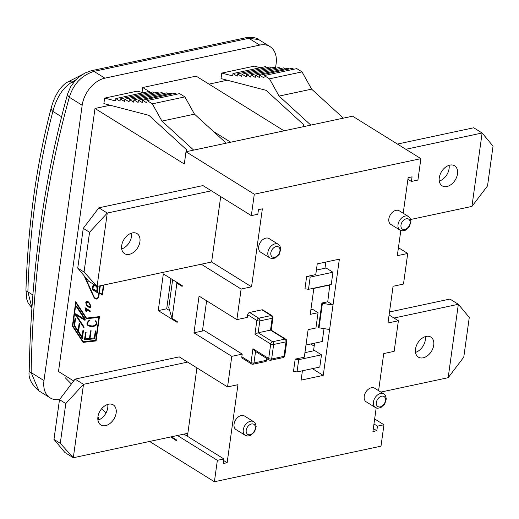 <?xml version="1.0" encoding="UTF-8"?>
<svg xmlns="http://www.w3.org/2000/svg" width="519" height="519" viewBox="0 0 519 519"><rect width="100%" height="100%" fill="white"/><g stroke="black" fill="none" stroke-linecap="round" stroke-linejoin="round"><path stroke-width="0.78" d="M410.659 219.492L471.933 206.413L487.529 185.88L493.05 146.111L482.119 133L471.933 206.413M397.437 144.061L473.711 127.778L482.119 133L405.839 149.29M457.499 173.878A11.801 8.019 -58.1 0 1 451.42 184.31A11.801 8.019 -58.1 0 1 442.156 185.841A11.801 8.019 -58.1 0 1 441.578 171.588A11.801 8.019 -58.1 0 1 454.625 165.795A11.801 8.019 -58.1 0 1 457.499 173.878M439.282 181.092A11.801 8.019 121.9 0 0 449.097 168.649A11.801 8.019 121.9 0 0 449.091 165.321M398.43 247.686L407.733 253.467L397.32 255.692L400.811 230.52M380.868 392.072L448.163 377.702L463.765 357.169L469.28 317.407L458.348 304.29L394.005 318.03M389.51 311.971L449.947 299.067L458.348 304.29L448.163 377.702M415.518 352.388A11.801 8.019 121.9 0 0 425.327 339.939A11.801 8.019 121.9 0 0 425.321 336.61M433.735 345.167A11.801 8.019 -58.1 0 1 427.65 355.606A11.801 8.019 -58.1 0 1 418.392 357.137A11.801 8.019 -58.1 0 1 417.814 342.877A11.801 8.019 -58.1 0 1 430.854 337.091A11.801 8.019 -58.1 0 1 433.735 345.167M378.591 390.658L383.736 353.569L394.148 351.35L398.391 320.761L387.978 322.98L393.071 286.28L403.484 284.055L407.733 253.467M171.471 436.784L176.804 440.099L176.694 440.852L170.693 436.946M53.976 439.405L59.497 399.636L65.796 403.561L60.282 443.323L53.976 439.405L64.907 452.516L73.315 457.739L187.852 433.287L187.437 436.284M81.918 74.775L66.458 82.664C59.633 87.555 54.553 95.944 51.232 107.842A8.427 4.23 14.7 0 0 52.873 111.377C56.824 96.982 63.234 87.224 72.096 82.099A8.427 7 -123 0 0 66.458 82.664A8.427 7 -123 0 0 66.322 82.755M51.251 107.757A8.427 4.23 14.7 0 0 51.225 107.835C36.362 164.705 27.935 225.506 25.95 290.231A8.427 2.465 1.7 0 0 27.87 291.866C29.843 227.75 38.172 167.585 52.873 111.377L61.573 116.781M25.956 290.16A8.427 2.465 1.7 0 0 25.95 290.231L26.865 299.573L28.221 303.187L31.931 307.761M31.931 307.709L27.87 291.866L32.879 294.98M172.645 279.683L168.766 307.618L172.016 318.335L177.264 321.598L177.161 322.364L158.25 310.609L163.342 273.902L182.253 285.658L182.15 286.423L176.895 283.16L176.583 282.135M251.54 363.942A2.108 2.108 0 0 0 253.097 364.215A2.108 1.291 -102.1 0 0 253.966 362.969A2.108 0.85 -172.1 0 1 251.027 362.502A2.108 1.434 121.9 0 0 251.54 363.942L242.347 358.227A2.108 1.434 -58.1 0 1 241.835 356.787L242.204 354.107L204.382 330.597L193.97 332.815L199.062 296.109L236.885 319.626L247.297 317.401L247.673 314.728A2.108 1.434 -58.1 0 1 249.561 312.47L261.926 309.83A2.108 1.434 -58.1 0 1 262.776 309.953L271.969 315.669A2.108 1.434 121.9 0 0 271.119 315.546A2.108 1.291 77.9 0 1 272.17 318.27A2.108 0.85 7.9 0 0 272.942 317.745A2.108 2.108 0 0 0 271.969 315.669M202.429 331.012L206.62 300.812M170.9 278.599L166.709 308.799L169.687 310.654M90.527 307.462L88.288 306.891L86.822 305.678L86.063 304.309L85.946 302.733L86.816 301.312M90.008 306.586L90.78 305.736L88.84 302.875L86.997 302.272M88.58 302.934L86.861 302.285L86.219 303.128L86.452 304.394L88.159 305.983L89.884 306.632L90.52 305.788L88.84 302.875M90.267 307.52L88.022 306.95L85.687 302.785L86.679 301.331L88.717 301.967L91.052 306.119L90.059 307.585M96.988 298.983A4.892 3.004 77.9 0 1 93.667 296.355L84.701 276.452M102.49 294.824L99.311 293.066L98.882 296.128A4.892 3.004 77.9 0 1 96.858 299.015A4.892 3.004 77.9 0 1 93.407 296.414L84.078 275.706M100.323 285.761L99.369 292.606L102.366 294.254L103.638 285.048M96.845 298.321A4.217 2.589 -102.1 0 0 96.975 298.295A4.217 2.589 -102.1 0 0 98.72 295.811L100.109 285.807M85.103 276.938L93.744 296.109A4.217 2.589 -102.1 0 0 96.716 298.354A4.217 2.589 -102.1 0 0 98.461 295.862L99.849 285.859M102.1 294.305L103.378 285.106M103.852 285.009L102.457 295.026L99.311 293.066M93.206 325.945L95.016 325.309L96.443 323.986L96.612 322.429L95.6 321.443L95.697 320.736L96.956 323.149L96.106 325.179L93.154 326.775C86.413 326.211 85.161 323.973 89.398 320.048L89.274 320.917C85.907 324.096 87.179 325.783 93.096 325.971L95.217 325.082L96.184 324.044L96.437 322.87L95.6 321.443M93.258 326.749C86.783 326.185 85.492 323.973 89.391 320.106M95.859 321.384L95.924 320.93M79.634 323.772L78.557 331.524L82.041 336.831L82.969 330.149L83.455 330.765L82.391 338.414L74.016 325.634L75.08 317.985L75.566 318.601L74.606 325.491L78.09 330.804L79.148 323.155L79.634 323.772M79.362 323.428L78.09 330.804M82.443 338.038L74.016 325.634M74.275 325.575L75.294 318.257M83.183 330.421L82.041 336.831M96.093 340.918L83.364 342.352L72.628 325.971L75.949 302.032M95.717 340.308L99.161 317.317L86.641 318.724L76.021 302.973L72.835 325.913L83.196 341.723L95.717 340.308L98.902 317.369L86.381 318.783L76.021 302.973M83.105 342.41L72.368 326.029L75.742 301.714L86.478 318.095L99.46 316.629L96.086 340.944L83.364 342.352M91.117 330.752L90.053 338.414L94.335 337.927L95.314 330.901L95.866 331.012L94.795 338.725L84.487 339.887L85.551 332.238L86.128 332.186L85.187 338.959L89.476 338.479L90.54 330.811L91.117 330.752M90.793 330.785L89.476 338.479M94.802 338.699L84.487 339.887M84.753 339.828L85.804 332.212M95.561 330.947L94.335 337.927M90.176 311.705L86.303 309.292L86.563 311.711L85.933 311.322L85.006 307.689L90.28 310.965L90.15 311.906L86.044 309.35M86.53 311.478L85.239 307.832M85.2 319.062L85.019 320.392L76.085 314.838L84.091 327.054L83.974 327.911L75.495 314.975L75.67 313.748L84.72 319.373L76.604 306.988L76.721 306.132L85.2 319.062M84.72 319.373L76.604 306.988M76.864 306.93L76.935 306.45M84.026 327.541L75.495 314.975M75.755 314.923L75.897 313.891M85.045 320.191L76.085 314.838M97.423 292.482L92.401 289.362L93.031 285.411L93.757 284.38M92.401 289.362L92.505 286.786L93.303 284.581M96.917 291.282L97.034 287.552L95.464 285.748L94.16 285.346L93.414 285.943L92.901 288.791L97.176 291.23L97.034 287.552M97.293 287.5L95.723 285.69L94.283 285.333M97.261 286.417L97.78 289.92L97.397 292.684L92.142 289.42M60.282 443.323L73.315 457.739L83.501 384.332L187.625 362.1L179.217 356.871L75.093 379.104L59.497 399.636M110.145 105.24L94.996 108.471L184.297 163.998L185.997 151.762L352.596 116.185L420.89 158.645L254.291 194.216L251.319 215.632L257.826 214.243L258.462 209.65L262.367 208.82L251.546 286.819L241.134 289.038L201.21 264.216L97.085 286.449L107.271 213.043L98.863 207.814L202.987 185.581L211.395 190.81L107.271 213.043L89.566 232.265L84.052 272.034L77.746 268.115L83.261 228.347L98.863 207.814M94.996 108.471L58.498 371.526L73.679 380.965M246.019 37.705A8.427 5.177 77.9 0 1 246.032 37.705A8.427 5.177 77.9 0 1 248.854 38.302L258.683 39.574C256.542 37.679 252.318 37.057 246.019 37.712M91.02 70.805A8.427 5.177 77.9 0 1 91.13 70.779L84.895 73.049L78.46 77.37L75.573 80.14L70.74 86.615L67.717 93.628A8.427 4.321 15.6 0 0 69.325 97.28C73.471 83.948 81.684 75.313 93.965 71.375L248.854 38.302L259.772 45.088A25.288 17.185 -58.1 0 1 269.938 46.554A25.288 17.185 -58.1 0 1 276.108 63.863L275.557 67.879M59.627 399.468A25.288 17.185 -58.1 0 1 50.148 397.872A25.288 17.185 -58.1 0 1 43.979 380.563L31.127 372.571A8.427 2.355 -179 0 1 29.207 371.027C28.104 377.754 31.335 384.365 38.899 390.859L31.127 372.571A885.622 543.737 77.9 0 1 69.325 97.28L82.177 105.273A25.288 17.185 -58.1 0 1 104.883 78.161L259.772 45.088M82.177 105.273L43.979 380.563M186.224 151.71L186.509 149.673L148.934 115.335L103.878 103.605L104.643 98.104L137.185 91.156L143.205 92.719M303.368 126.701L303.647 124.664L266.072 90.325L221.023 78.596L221.782 73.088L254.323 66.14L260.343 67.71M71.375 384.002L65.764 378.28L66.049 376.223M142.057 92.421L142.738 87.516L196.104 76.124L284.075 130.82M227.283 80.224L208.988 84.13M230.708 142.212L213.426 131.469M150.627 92.421L142.738 87.516M221.782 73.088L232.635 75.917L232.96 73.555L237.164 76.17L237.481 73.873L241.685 76.488L242.003 74.191L246.201 76.806L246.525 74.515L250.722 77.123L251.04 74.833L255.244 77.441L255.562 75.151L259.403 77.539L259.721 75.242L263.924 77.856L264.242 75.56L269.491 78.83L279.079 96.086L310.836 125.105M149.894 92.577L148.356 91.623L115.821 98.571L120.019 101.179L120.343 98.889L152.878 91.941L154.415 92.895M158.937 93.212L157.4 92.259L124.858 99.207L129.062 101.821L129.38 99.525L161.922 92.577L163.459 93.53M167.981 93.855L166.443 92.895L133.902 99.843L138.106 102.457L138.424 100.161L170.965 93.212L172.133 93.945M176.655 94.263L175.117 93.303L142.576 100.251L146.78 102.866L147.098 100.576L179.639 93.628L184.894 96.891L194.482 114.148L226.232 143.166M105.98 413.014L101.711 408.654M97.89 417.192L98.545 417.6L98.435 420.027M104.643 98.104L115.49 100.926L115.821 98.571M267.038 67.567L265.501 66.607L232.96 73.555M237.481 73.873L270.016 66.925L271.554 67.885M120.343 98.889L124.541 101.497L124.858 99.207M242.003 74.191L274.538 67.243L276.076 68.203M246.525 74.515L279.06 67.567L280.597 68.521M129.38 99.525L133.584 102.139L133.902 99.843M251.04 74.833L283.582 67.885L285.119 68.839M255.562 75.151L288.103 68.203L289.271 68.93M138.424 100.161L142.258 102.548L142.576 100.251M259.721 75.242L292.255 68.294L293.793 69.248M264.242 75.56L296.777 68.612L302.032 71.882L269.491 78.83M147.098 100.576L152.352 103.839L184.894 96.891M152.352 103.839L161.941 121.096L194.482 114.148M279.079 96.086L311.621 89.138L302.032 71.882M161.941 121.096L193.691 150.114M343.37 118.157L311.621 89.138M166.709 308.799L158.25 310.609M373.965 423.978L377.456 426.144L376.82 430.738L373.33 428.564M374.66 418.976L383.963 424.756L377.456 426.144M97.935 420.195A11.801 8.019 121.9 0 0 107.744 404.424M77.746 268.115L88.678 281.227L97.085 286.449L84.052 272.034M121.706 248.906A11.801 8.019 121.9 0 0 131.508 233.135M196.928 367.88L187.852 433.287M97.929 416.867A11.801 8.019 -58.1 0 1 104.014 406.429A11.801 8.019 -58.1 0 1 113.272 404.898A11.801 8.019 -58.1 0 1 113.849 419.157A11.801 8.019 -58.1 0 1 100.809 424.944A11.801 8.019 -58.1 0 1 97.929 416.867M75.093 379.104L83.501 384.332L65.796 403.561M187.625 362.1L227.549 386.921L237.962 384.696L227.14 462.695L223.235 463.532L223.871 458.939L217.364 460.327L214.392 481.742L380.991 446.171L383.963 424.756M177.44 435.506L217.364 460.327M183.947 434.118L223.871 458.939M220.698 196.591L211.622 261.998L201.21 264.216M121.699 245.578A11.801 8.019 -58.1 0 1 127.784 235.139A11.801 8.019 -58.1 0 1 137.042 233.608A11.801 8.019 -58.1 0 1 137.619 247.868A11.801 8.019 -58.1 0 1 124.579 253.655A11.801 8.019 -58.1 0 1 121.699 245.578M83.261 228.347L89.566 232.265M211.622 261.998L251.546 286.819M211.395 190.81L251.319 215.632M261.926 309.83L271.119 315.546L258.754 318.186A2.108 1.434 121.9 0 0 256.866 320.444A2.108 0.85 7.9 0 0 259.805 320.911A2.108 1.291 -102.1 0 0 258.754 318.186L249.561 312.47M267.11 359.803A2.108 0.85 -172.1 0 1 266.331 360.329A2.108 1.291 77.9 0 1 265.462 361.574A2.108 2.108 0 0 0 267.11 359.803L267.253 358.759M269.212 359.978A2.108 2.108 0 0 0 270.762 360.251A2.108 1.291 -102.1 0 0 271.638 359.005A2.108 0.85 -172.1 0 1 268.699 358.538A2.108 1.434 121.9 0 0 269.212 359.978L254.55 350.863L252.935 348.736L251.027 362.502L241.835 356.787M285.82 339.231L271.158 330.116L270.522 330.123L284.97 339.108A2.108 1.291 77.9 0 1 286.021 341.833A2.108 0.85 7.9 0 0 286.793 341.307A2.108 2.108 0 0 0 285.82 339.231A2.108 1.434 121.9 0 0 284.97 339.108L272.605 341.749A2.108 1.434 121.9 0 0 270.71 344.006A2.108 0.85 7.9 0 0 273.656 344.473A2.108 1.291 -102.1 0 0 272.605 341.749L258.157 332.763L254.952 334.21L270.71 344.006L268.699 358.538L252.935 348.736M284.775 355.839A2.108 0.85 -172.1 0 1 284.003 356.365A2.108 1.291 77.9 0 1 283.127 357.61A2.108 2.108 0 0 0 284.775 355.839L286.793 341.307M258.157 332.763L270.522 330.123L272.17 318.27L259.805 320.911L258.157 332.763M375.373 407.519L366.18 401.803A8.012 5.443 -58.1 0 1 364.228 396.321A8.012 5.443 -58.1 0 1 368.354 389.237A8.012 5.443 -58.1 0 1 374.64 388.199L383.833 393.915A8.012 5.443 121.9 0 0 377.547 394.953A8.012 5.443 121.9 0 0 373.421 402.037A8.012 5.443 121.9 0 0 375.373 407.519L377.696 408.252L380.842 407.603L384.787 403.964L386.324 398.806L385.507 395.66L383.833 393.915M245.215 435.311L236.022 429.596A8.012 5.443 -58.1 0 1 234.069 424.114A8.012 5.443 -58.1 0 1 238.202 417.029A8.012 5.443 -58.1 0 1 244.481 415.991L253.674 421.707A8.012 5.443 121.9 0 0 247.394 422.745A8.012 5.443 121.9 0 0 243.262 429.829A8.012 5.443 121.9 0 0 245.215 435.311L247.544 436.044L250.683 435.396L254.628 431.756L256.172 426.599L255.354 423.452L253.674 421.707M269.835 257.904L260.642 252.189A8.012 5.443 -58.1 0 1 258.689 246.707A8.012 5.443 -58.1 0 1 262.815 239.622A8.012 5.443 -58.1 0 1 269.102 238.584L278.294 244.3A8.012 5.443 121.9 0 0 272.008 245.338A8.012 5.443 121.9 0 0 267.882 252.422A8.012 5.443 121.9 0 0 269.835 257.904L272.157 258.637L275.304 257.988L279.248 254.349L280.785 249.191L279.968 246.045L278.294 244.3M399.993 230.112L390.801 224.396A8.012 5.443 -58.1 0 1 388.841 218.914A8.012 5.443 -58.1 0 1 392.974 211.83A8.012 5.443 -58.1 0 1 399.254 210.792L408.447 216.507A8.012 5.443 121.9 0 0 402.167 217.545A8.012 5.443 121.9 0 0 398.034 224.63A8.012 5.443 121.9 0 0 399.993 230.112L402.316 230.845L405.456 230.196L409.407 226.556L410.944 221.399L410.127 218.252L408.447 216.507M389.094 314.975L398.391 320.761M403.205 213.251L408.142 177.693L412.047 176.856L411.411 181.449L417.918 180.054L420.89 158.645M407.921 179.276L411.411 181.449M376.82 430.738L372.914 431.568L376.191 407.928M241.134 289.038L236.885 319.626M242.204 354.107L231.792 356.332L227.549 386.921M297.017 371.922L298.717 359.686L321.495 354.821L319.795 367.056L297.017 371.922L293.488 371.357L295.188 359.122L304.296 357.176L308.117 329.649L315.928 327.982L318.05 312.685L310.239 314.352L313.872 288.181M308.481 289.33L310.174 277.101L332.951 272.235L331.258 284.47L308.481 289.33L304.951 288.772L306.645 276.536L315.76 274.59L317.245 263.886L339.368 259.156L333.003 305.042L322.422 303.349L319.023 327.82L329.61 329.513L333.003 305.042L327.749 301.773L329.805 284.775M329.61 329.513L323.24 375.393L301.117 380.116L302.415 370.767M310.174 277.101L306.645 276.536M316.389 270.068L326.127 267.986L332.951 272.235M298.717 359.686L295.188 359.122M304.925 352.654L314.663 350.572L321.495 354.821M319.023 327.82L318.497 327.495L321.897 303.025L327.749 301.773M324.025 328.618L322.234 341.541L305.989 345.005M313.839 288.421L330.084 284.95M310.868 309.83L312.795 309.421L318.05 312.685M322.422 303.349L321.897 303.025M324.985 268.232L325.802 262.355L325.445 262.134M323.24 375.393L312.38 368.639M313.528 350.818L314.585 343.169M314.17 346.167L310.693 344M176.895 283.16L172.016 318.335M214.392 481.742L149.595 441.455M223.65 460.528L227.14 462.695M231.792 356.332L193.97 332.815M254.291 194.216L185.997 151.762M73.289 82.839L72.096 82.099L75.884 79.816M91.13 70.779A8.427 5.177 77.9 0 1 91.143 70.779A8.427 5.177 77.9 0 1 93.965 71.375L104.883 78.161M266.604 358.357L266.331 360.329L253.966 362.969L255.562 351.493M273.656 344.473L286.021 341.833L284.003 356.365L271.638 359.005L273.656 344.473M247.673 314.728L256.866 320.444L254.952 334.21M376.359 402.504A5.904 4.009 -58.1 0 1 383.839 396.412A5.904 4.009 -58.1 0 1 382.548 405.683A5.904 4.009 -58.1 0 1 376.359 402.504M246.207 430.296A5.904 4.009 -58.1 0 1 253.681 424.205A5.904 4.009 -58.1 0 1 252.396 433.475A5.904 4.009 -58.1 0 1 246.207 430.296M270.821 252.889A5.904 4.009 -58.1 0 1 278.301 246.797A5.904 4.009 -58.1 0 1 277.01 256.068A5.904 4.009 -58.1 0 1 270.821 252.889M400.979 225.097A5.904 4.009 -58.1 0 1 408.453 219.005A5.904 4.009 -58.1 0 1 407.168 228.276A5.904 4.009 -58.1 0 1 400.979 225.097M113.246 66.056L101.004 68.67M91.143 70.779L246.032 37.705M67.717 93.628C43.907 179.36 31.069 271.833 29.207 371.027M50.148 397.872L38.899 390.878M269.938 46.554L258.689 39.561M253.097 364.215L265.462 361.574M270.762 360.251L283.127 357.61M271.223 330.155L272.942 317.745"/></g></svg>
